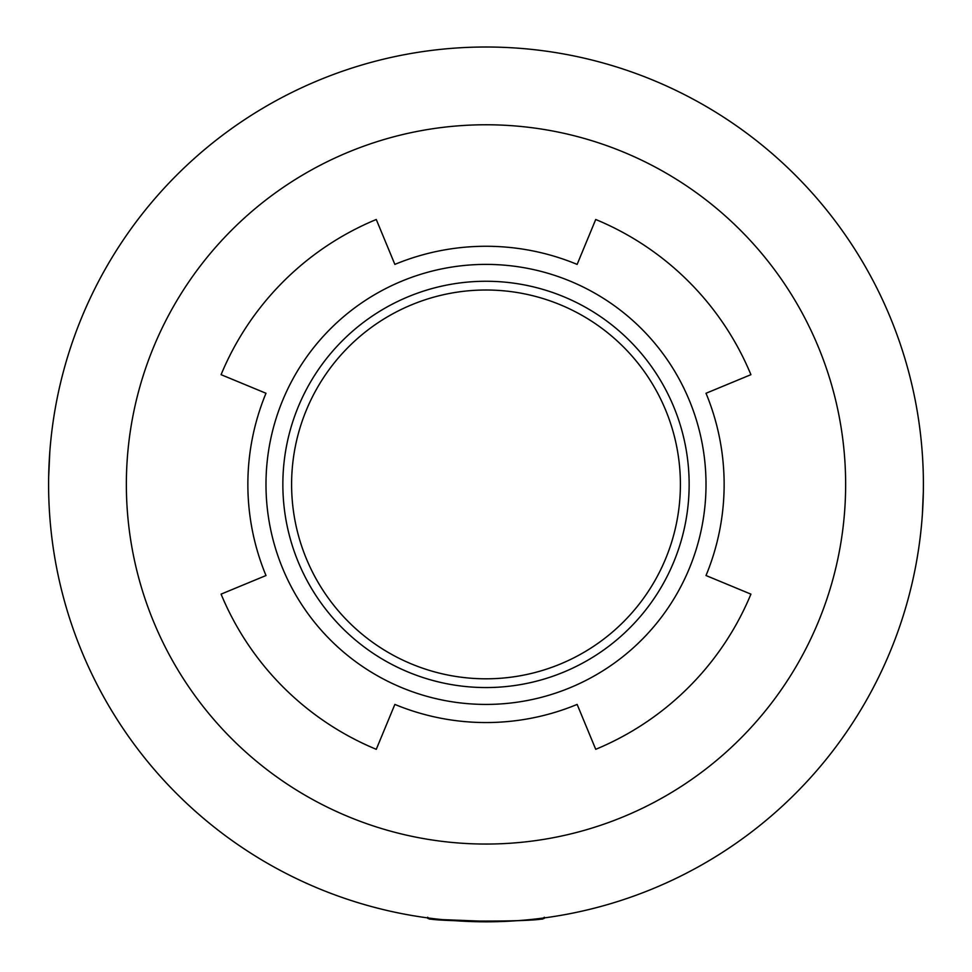 <?xml version="1.0" encoding="UTF-8"?>
<svg xmlns="http://www.w3.org/2000/svg" width="972" height="972" viewBox="0 0 972 972"><rect width="100%" height="100%" fill="white"/><g stroke="black" fill="none" stroke-linecap="round" stroke-linejoin="round"><path stroke-width="1.46" d="M689.148 484.408A203.148 203.148 0 0 1 486 687.556A203.148 203.148 0 0 1 282.852 484.408A203.148 203.148 0 0 1 486 281.26A203.148 203.148 0 0 1 689.148 484.408M706.012 484.408A220.012 220.012 0 0 1 486 704.421A220.012 220.012 0 0 1 265.988 484.408A220.012 220.012 0 0 1 486 264.396A220.012 220.012 0 0 1 706.012 484.408M291.6 484.408A194.4 194.4 0 0 1 486 290.008A194.4 194.4 0 0 1 680.4 484.408A194.4 194.4 0 0 1 486 678.808A194.4 194.4 0 0 1 291.6 484.408M724.14 484.408A238.14 238.14 0 0 0 706.012 393.271L750.919 374.67A286.74 286.74 0 0 0 595.727 219.49L577.137 264.396A238.14 238.14 0 0 0 394.863 264.396L376.273 219.49A286.74 286.74 0 0 0 221.081 374.67L265.988 393.271A238.14 238.14 0 0 0 265.988 575.533L221.081 594.135A286.74 286.74 0 0 0 376.273 749.315L394.863 704.421A238.14 238.14 0 0 0 577.137 704.421L595.727 749.315A286.74 286.74 0 0 0 750.919 594.135L706.012 575.533A238.14 238.14 0 0 0 724.14 484.408M126.36 484.408A359.64 359.64 0 0 0 486 844.048A359.64 359.64 0 0 0 845.64 484.408A359.64 359.64 0 0 0 486 124.768A359.64 359.64 0 0 0 126.36 484.408C127.915 525.791 127.915 525.791 126.36 484.408M923.4 484.408A437.4 437.4 0 0 1 486 921.808A437.4 437.4 0 0 1 48.6 484.408A437.4 437.4 0 0 1 486 47.008A437.4 437.4 0 0 1 923.4 484.408L923.351 490.69M922.817 506.886L922.392 514.006M922.392 514.079L923.339 491.589M495.307 921.711L429.563 919.111L427.68 917.228M427.814 917.92L427.68 917.896C424.047 922.136 547.844 922.161 544.32 917.896M49.779 452.332L48.661 477.228M544.32 917.228L542.437 919.111L534.515 919.111M541.489 918.856L542.437 919.111M430.511 918.856L429.563 919.111"/></g></svg>
